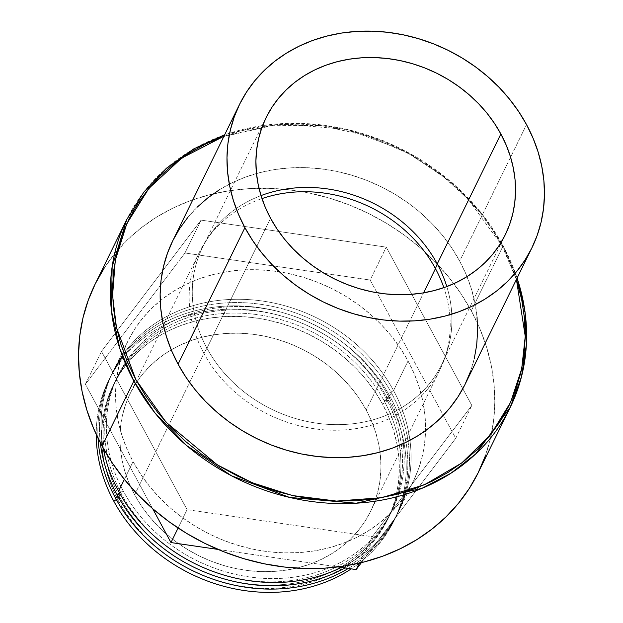 <?xml version="1.0" encoding="UTF-8"?>
<svg xmlns="http://www.w3.org/2000/svg" width="623" height="623" viewBox="0 0 623 623"><rect width="100%" height="100%" fill="white"/><g stroke="black" fill="none" stroke-linecap="round" stroke-linejoin="round"><path stroke-width="0.47" stroke-dasharray="3.12 2.34" d="M388.729 400.433L382.499 404.062A152.728 131.733 26.1 0 0 181.667 325.237A152.728 131.733 26.1 0 0 118.354 500.752L113.744 501.087L118.354 500.752A152.728 131.733 26.1 0 0 319.186 579.577A152.728 131.733 26.1 0 0 382.499 404.062L388.729 400.433A158.997 137.138 26.1 0 0 214.343 310.215A158.997 137.138 26.1 0 0 96.222 434.348A158.997 137.138 -153.9 0 1 214.343 310.215A158.997 137.138 -153.9 0 1 388.729 400.433L384.111 400.776L388.729 400.433A158.997 137.138 -153.9 0 1 351.247 568.869A158.997 137.138 26.1 0 0 388.729 400.433M116.33 499.576L119.966 497.458A152.728 131.733 -153.9 0 1 183.279 321.951A152.728 131.733 -153.9 0 1 384.111 400.776A152.728 131.733 26.1 0 0 183.279 321.951A152.728 131.733 26.1 0 0 119.966 497.458L115.348 497.8L119.966 497.458A152.728 131.733 26.1 0 0 320.798 576.283A152.728 131.733 26.1 0 0 384.111 400.776L390.333 397.147L384.111 400.776A152.728 131.733 -153.9 0 1 320.798 576.283A152.728 131.733 -153.9 0 1 119.966 497.458L116.33 499.576M98.037 438.164A158.997 137.138 -153.9 0 1 212.17 307.412A158.997 137.138 -153.9 0 1 390.333 397.147A158.997 137.138 26.1 0 0 212.17 307.412A158.997 137.138 26.1 0 0 98.037 438.164M117.942 496.29L121.578 494.171A152.728 131.733 -153.9 0 1 184.891 318.665A152.728 131.733 -153.9 0 1 385.723 397.49L390.333 397.147L385.723 397.49A152.728 131.733 26.1 0 0 184.891 318.665A152.728 131.733 26.1 0 0 121.578 494.171L116.96 494.514L121.578 494.171A152.728 131.733 26.1 0 0 322.41 572.996A152.728 131.733 26.1 0 0 385.723 397.49L391.945 393.861L385.723 397.49A152.728 131.733 -153.9 0 1 322.41 572.996A152.728 131.733 -153.9 0 1 121.578 494.171L117.942 496.29M100.319 442.712A158.997 137.138 -153.9 0 1 209.655 304.756A158.997 137.138 -153.9 0 1 391.945 393.861A158.997 137.138 26.1 0 0 209.655 304.756A158.997 137.138 26.1 0 0 100.319 442.712M119.554 493.003L123.19 490.885A152.728 131.733 -153.9 0 1 186.503 315.37A152.728 131.733 -153.9 0 1 387.335 394.195L391.945 393.861L387.335 394.195A152.728 131.733 26.1 0 0 186.503 315.37A152.728 131.733 26.1 0 0 123.19 490.885L118.572 491.22L123.19 490.885A152.728 131.733 26.1 0 0 324.022 569.71A152.728 131.733 26.1 0 0 387.335 394.195L393.557 390.566L387.335 394.195A152.728 131.733 -153.9 0 1 324.022 569.71A152.728 131.733 -153.9 0 1 123.19 490.885L119.554 493.003M103.239 448.139A158.997 137.138 -153.9 0 1 162.175 318.984A158.997 137.138 -153.9 0 1 393.557 390.566A158.997 137.138 26.1 0 0 162.175 318.984A158.997 137.138 26.1 0 0 113.269 370.973A158.997 137.138 26.1 0 0 103.239 448.139M124.366 479.383L133.065 461.62A158.997 137.138 -153.9 0 1 127.77 341.365A158.997 137.138 -153.9 0 1 160.228 300.753A158.997 137.138 -153.9 0 1 408.049 360.966L393.557 390.566L408.049 360.966L414.404 374.189L419.372 387.763L422.908 401.562L424.979 415.463L425.564 429.317L424.652 443L422.254 456.379L418.399 469.321L413.119 481.704L406.461 493.408L398.502 504.326L389.305 514.341L378.971 523.375L367.586 531.318L355.274 538.108L342.144 543.684L328.321 547.975L313.945 550.958L299.149 552.585L284.08 552.866L268.879 551.776L253.693 549.33L238.671 545.553L223.953 540.491L209.686 534.184L196.011 526.692L183.045 518.087L170.928 508.454L159.768 497.886L149.676 486.477L140.743 474.352L133.065 461.62L126.71 448.404L121.742 434.823L118.206 421.023L116.143 407.13L115.559 393.269L116.47 379.586L118.868 366.215L122.723 353.272L128.003 340.882L134.654 329.178L142.62 318.267L151.81 308.245L162.151 299.219L173.529 291.268L185.849 284.477L198.978 278.909L212.801 274.611L227.177 271.636L241.973 270L257.042 269.728L272.243 270.818L287.429 273.263L302.451 277.033L317.169 282.102L331.436 288.41L345.111 295.902L358.077 304.507L370.194 314.14L381.354 324.708L391.446 336.109L400.371 348.234L408.049 360.966A158.997 137.138 -153.9 0 1 425.54 430.672A158.997 137.138 -153.9 0 1 413.353 481.221A158.997 137.138 -153.9 0 1 276.791 552.508A158.997 137.138 -153.9 0 1 133.065 461.62L124.366 479.383M223.945 136.235L271.916 125.262L321.227 125.612L367.663 135.845L408.291 153.351L441.746 175.234L467.974 199.002L501.928 245.626A1.807 0.584 -28.4 0 1 503.111 245.579A1.807 0.584 -28.4 0 1 503.096 245.875L482.225 214.289L450.437 181.425L405.472 151.116L347.393 129.483L280.755 123.689L215.052 138.532L186.106 153.601L161.341 172.867L126.742 219.553A213.494 184.143 -153.9 0 1 310.114 123.837A213.494 184.143 -153.9 0 1 503.096 245.875L471.284 310.83A213.494 184.143 26.1 0 0 278.302 188.792A213.494 184.143 26.1 0 0 94.93 284.509M465.116 384.235A162.829 140.448 26.1 0 0 459.688 261.084L526.528 124.592L459.688 261.084A162.829 140.448 26.1 0 0 312.505 168.008A162.829 140.448 26.1 0 0 172.641 241.015M206.953 348.195A133.158 114.85 26.1 0 0 327.316 424.318A133.158 114.85 26.1 0 0 441.691 364.611A133.158 114.85 26.1 0 0 446.808 286.58A133.158 114.85 -153.9 0 1 446.66 352.509A133.158 114.85 -153.9 0 1 334.691 424.637A133.158 114.85 -153.9 0 1 206.953 348.195L203.908 353.358A133.883 115.481 26.1 0 0 332.339 430.22A133.883 115.481 26.1 0 0 444.915 357.695A133.883 115.481 26.1 0 0 443.849 287.655A133.883 115.481 -153.9 0 1 439.924 369.86A133.883 115.481 -153.9 0 1 324.926 429.893A133.883 115.481 -153.9 0 1 203.908 353.358L134.654 494.787A133.883 115.481 26.1 0 0 255.671 571.314A133.883 115.481 26.1 0 0 370.669 511.288A133.883 115.481 26.1 0 0 366.207 410.027L423.585 292.849L366.207 410.027A133.883 115.481 26.1 0 0 245.182 333.5A133.883 115.481 26.1 0 0 130.184 393.526A133.883 115.481 26.1 0 0 134.654 494.787L203.908 353.358A133.883 115.481 -153.9 0 1 199.446 252.097A133.883 115.481 -153.9 0 1 261.979 198.597A133.883 115.481 26.1 0 0 205.995 240.696A133.883 115.481 26.1 0 0 203.908 353.358L206.953 348.195A133.158 114.85 -153.9 0 1 209.024 236.14A133.158 114.85 -153.9 0 1 261.014 195.599A133.158 114.85 26.1 0 0 202.506 247.487A133.158 114.85 26.1 0 0 206.953 348.195L270.569 218.284L206.953 348.195M361.426 562.631L455.732 438.327L370.14 280.039L184.969 253L85.39 384.259L152.658 508.664L85.39 384.259L101.502 351.372L187.087 509.661L372.258 536.699L471.837 405.441L386.244 247.144L201.081 220.114L101.502 351.372L85.39 384.259L184.969 253L201.081 220.114L184.969 253L370.14 280.039L386.244 247.144L370.14 280.039L443.296 415.339L455.732 438.327L471.837 405.441L455.732 438.327L361.426 562.631M218.066 549.431L337.892 566.922L218.066 549.431M510.214 407.341L524.807 360.211L525.5 315.947L516.911 277.57L503.096 245.875A1.807 0.584 151.6 0 0 503.111 245.579A1.807 0.584 151.6 0 0 501.928 245.626L510.393 263.225L516.428 279.462L501.928 245.626L491.711 228.672L479.819 212.529L466.386 197.343L451.527 183.271L435.391 170.453L418.134 158.997L399.919 149.022L380.926 140.619L361.34 133.875L341.342 128.852L321.125 125.597L300.886 124.148L280.817 124.514L261.123 126.687L241.981 130.651L223.579 136.375M470.279 372.048L474.235 358.793M477.023 316.897L474.905 302.661L471.284 288.527L466.199 274.626L459.688 261.084L451.823 248.047L442.68 235.626L432.346 223.945L420.914 213.128L408.501 203.262L395.231 194.446L381.221 186.775L366.612 180.312L351.543 175.125L336.155 171.263L320.604 168.763L305.036 167.642L289.602 167.922L274.447 169.596L259.729 172.649L245.571 177.049L232.122 182.749L219.506 189.704M197.265 207.093L187.85 217.349M172.883 240.517L172.649 240.992M478.402 472.296A213.494 184.143 26.1 0 0 471.284 310.83L503.096 245.875A213.494 184.143 -153.9 0 1 517.09 278.107M341.357 567.428A158.997 137.138 26.1 0 0 398.86 510.821A158.997 137.138 26.1 0 0 409.942 440.313A158.997 137.138 26.1 0 0 393.557 390.566A158.997 137.138 -153.9 0 1 409.942 440.313A158.997 137.138 -153.9 0 1 341.357 567.428M345.049 567.966A158.997 137.138 26.1 0 0 391.945 393.861A158.997 137.138 -153.9 0 1 345.049 567.966M348.327 568.449A158.997 137.138 26.1 0 0 390.333 397.147A158.997 137.138 -153.9 0 1 348.327 568.449M382.499 404.062L375.124 391.836L366.55 380.186L356.854 369.229L346.131 359.082L334.496 349.83L322.044 341.56L308.899 334.364L295.201 328.305L281.059 323.438L266.636 319.817L252.05 317.465L237.449 316.422L222.972 316.686L208.76 318.252L194.944 321.118L181.667 325.237L169.051 330.587L157.222 337.113L146.288 344.745L136.359 353.42L127.528 363.045L119.881 373.527L113.487 384.773L108.418 396.672L104.711 409.101L102.413 421.95L101.541 435.095L102.094 448.404L104.08 461.752L107.475 475.014L112.249 488.05L118.354 500.752L125.729 512.978L134.311 524.628L143.999 535.585L154.722 545.732L166.364 554.984L178.817 563.254L191.954 570.45L205.66 576.509L219.794 581.376L234.225 584.997L248.811 587.349L263.412 588.392L277.889 588.135L292.101 586.562L305.909 583.704L319.186 579.577L331.802 574.227L343.631 567.701L354.565 560.069L364.494 551.394L373.325 541.769L380.972 531.287L387.366 520.041L392.435 508.142L396.142 495.713L398.44 482.864L399.32 469.719L398.759 456.41L396.773 443.062L393.378 429.8L388.604 416.764L382.499 404.062M366.207 410.027L371.557 421.164L375.739 432.596L378.714 444.215L380.458 455.919L380.949 467.585L380.178 479.103L378.161 490.371L374.914 501.266L370.467 511.693L364.868 521.552L358.163 530.741L350.422 539.183L341.716 546.784L332.129 553.473L321.764 559.189L310.706 563.885L299.063 567.498L286.962 570.006L274.502 571.384L261.808 571.618L249.013 570.699L236.226 568.643L223.571 565.466L211.181 561.198L199.173 555.887L187.648 549.572L176.737 542.329L166.528 534.223L157.136 525.321L148.632 515.719L141.117 505.51L134.654 494.787L129.304 483.65L125.114 472.218L122.139 460.599L120.395 448.895L119.912 437.229L120.675 425.711L122.692 414.443L125.939 403.548L130.386 393.121L135.985 383.262L142.69 374.073L150.439 365.631L159.138 358.03L168.724 351.341L179.097 345.625L190.155 340.929L201.79 337.316L213.899 334.808L226.359 333.43L239.045 333.196L251.848 334.115L264.635 336.171L277.282 339.348L289.672 343.616L301.688 348.927L313.205 355.242L324.124 362.485L334.325 370.599L343.725 379.493L352.221 389.095L359.736 399.304L366.207 410.027M94.945 284.485L95.249 283.862M104.181 268.147L114.873 253.491L127.217 240.034L141.102 227.917L156.381 217.24L172.921 208.121L190.552 200.645L209.11 194.874L228.415 190.879L248.281 188.683L268.521 188.317L288.932 189.781L309.32 193.06L329.489 198.13L349.246 204.928L368.403 213.401L386.774 223.462L404.179 235.011L420.447 247.946L435.43 262.143L448.988 277.453L460.973 293.729L471.284 310.83L479.811 328.578L486.485 346.809L491.236 365.343L494.008 384.002L494.794 402.606L493.564 420.977L490.348 438.942L485.177 456.316M359.307 563.137L372.258 536.699L187.087 509.661L178.108 528L187.087 509.661L101.502 351.372L201.081 220.114L386.244 247.144L471.837 405.441L372.258 536.699L359.307 563.137M113.269 370.973L127.77 341.365M517.168 277.959L503.119 245.587L481.018 212.443L452.773 183.131L419.45 158.74L382.32 140.206L342.767 128.206L302.295 123.214L262.431 125.418L224.685 134.732M505.308 234.7L441.691 364.611M446.66 352.509L444.915 357.695M439.924 369.86L370.669 511.288M199.446 252.097L130.184 393.526M209.024 236.14L205.995 240.696M266.13 117.568L202.506 247.487M398.86 510.821L413.353 481.221"/><path stroke-width="0.93" d="M113.744 501.087A158.997 137.138 -153.9 0 1 96.222 434.348A158.997 137.138 26.1 0 0 113.744 501.087L116.33 499.576L113.744 501.087A158.997 137.138 26.1 0 0 351.247 568.869A158.997 137.138 -153.9 0 1 113.744 501.087M115.348 497.8A158.997 137.138 -153.9 0 1 98.037 438.164A158.997 137.138 26.1 0 0 115.348 497.8L117.942 496.29L115.348 497.8A158.997 137.138 26.1 0 0 348.327 568.449A158.997 137.138 -153.9 0 1 115.348 497.8M116.96 494.514A158.997 137.138 -153.9 0 1 100.319 442.712A158.997 137.138 26.1 0 0 116.96 494.514L119.554 493.003L116.96 494.514A158.997 137.138 26.1 0 0 345.049 567.966A158.997 137.138 -153.9 0 1 116.96 494.514M118.572 491.22A158.997 137.138 -153.9 0 1 103.239 448.139A158.997 137.138 26.1 0 0 118.572 491.22L124.366 479.383L118.572 491.22A158.997 137.138 26.1 0 0 341.357 567.428A158.997 137.138 -153.9 0 1 118.572 491.22M224.685 134.732L193.636 148.952L166.419 168.249L143.89 192.024L126.742 219.553L94.93 284.509A213.494 184.143 26.1 0 0 102.047 445.982L133.859 381.019A213.494 184.143 -153.9 0 1 126.742 219.553L112.14 266.683L111.455 310.947L120.044 349.324L133.859 381.019A1.807 0.584 -28.4 0 1 135.83 379.625L116.454 327.534L112.576 295.512L115.286 260.328L126.796 223.704L148.811 188.434L181.721 158.102L223.945 136.235L206.096 143.788L189.696 152.83L174.549 163.413L160.781 175.429L148.539 188.769L137.94 203.3L129.086 218.883L122.053 235.369L116.922 252.603L113.729 270.413L112.514 288.628L113.293 307.077L116.042 325.58L120.753 343.951L127.365 362.025L135.83 379.625A1.807 0.584 151.6 0 0 133.859 381.019L154.722 412.613L186.511 445.468L231.483 475.777L289.563 497.419L356.2 503.213L421.903 488.362L450.85 473.293L475.606 454.035L510.214 407.341A213.494 184.143 -153.9 0 1 326.834 503.065A213.494 184.143 -153.9 0 1 133.859 381.019L102.047 445.982A213.494 184.143 26.1 0 0 295.029 568.02A213.494 184.143 26.1 0 0 478.402 472.296L510.214 407.341A213.494 184.143 -153.9 0 0 517.09 278.107M239.481 104.516L172.641 241.015A162.829 140.448 26.1 0 0 178.069 364.167L244.909 227.675A162.829 140.448 -153.9 0 1 239.481 104.516A162.829 140.448 -153.9 0 1 379.345 31.508A162.829 140.448 -153.9 0 1 526.528 124.592L533.039 138.127L538.124 152.035L541.745 166.17L543.863 180.397L544.455 194.594L543.529 208.604L541.076 222.302L537.119 235.556L531.715 248.242L524.901 260.227L516.747 271.41L507.332 281.666L496.741 290.91L485.091 299.056L472.475 306.01L459.026 311.71L444.869 316.11L430.15 319.163L414.996 320.837L399.561 321.118L383.994 319.996L368.442 317.496L353.062 313.634L337.985 308.447L323.376 301.984L309.366 294.313L296.096 285.498L283.683 275.631L272.251 264.806L261.917 253.133L252.774 240.712L244.909 227.675L238.399 214.133L233.314 200.232L229.692 186.098L227.574 171.862L226.982 157.674L227.917 143.664L230.37 129.966L234.318 116.703L239.723 104.025L246.537 92.033L254.69 80.858L264.105 70.594L274.696 61.35L286.346 53.212L298.962 46.258L312.411 40.55L326.569 36.157L341.287 33.105L356.442 31.43L371.876 31.15L387.444 32.264L402.995 34.771L418.383 38.634L433.452 43.82L448.062 50.284L462.071 57.955L475.341 66.77L487.754 76.629L499.187 87.454L509.521 99.135L518.663 111.548L526.528 124.592A162.829 140.448 -153.9 0 1 531.956 247.744A162.829 140.448 -153.9 0 1 392.093 320.752A162.829 140.448 -153.9 0 1 244.909 227.675L178.069 364.167A162.829 140.448 26.1 0 0 325.253 457.243A162.829 140.448 26.1 0 0 465.116 384.235L531.956 247.744M500.869 133.984A133.158 114.85 -153.9 0 1 505.308 234.7A133.158 114.85 -153.9 0 1 390.933 294.399A133.158 114.85 -153.9 0 1 270.569 218.284A133.158 114.85 -153.9 0 1 266.13 117.568A133.158 114.85 -153.9 0 1 380.505 57.869A133.158 114.85 -153.9 0 1 500.869 133.984L437.253 263.903L500.869 133.984L494.436 123.323L486.96 113.16L478.511 103.613L469.166 94.766L459.011 86.698L448.155 79.487L436.7 73.21L424.754 67.93L412.426 63.686L399.849 60.524L387.132 58.484L374.4 57.565L361.776 57.799L349.386 59.169L337.347 61.661L325.767 65.259L314.771 69.924L304.46 75.609L294.928 82.267L286.269 89.829L278.567 98.216L271.901 107.358L266.325 117.163L261.901 127.536L258.677 138.376L256.668 149.582L255.905 161.038L256.396 172.641L258.124 184.283L261.084 195.84L265.25 207.21L270.569 218.284L277.001 228.945L284.477 239.1L292.927 248.647L302.272 257.501L312.427 265.569L323.282 272.773L334.738 279.049L346.684 284.337L359.012 288.581L371.588 291.735L384.305 293.783L397.038 294.695L409.661 294.469L422.051 293.098L434.091 290.606L445.671 287.008L456.667 282.344L466.977 276.651L476.517 270L485.169 262.439L492.871 254.044L499.537 244.901L505.113 235.097L509.536 224.732L512.76 213.891L514.769 202.685L515.533 191.23L515.05 179.619L513.313 167.984L510.354 156.428L506.188 145.058L500.869 133.984M446.808 286.58A133.158 114.85 26.1 0 0 437.253 263.903A133.158 114.85 -153.9 0 1 446.808 286.58M435.461 268.606L437.253 263.903L435.461 268.606A133.883 115.481 -153.9 0 1 443.849 287.655A133.883 115.481 26.1 0 0 435.461 268.606L423.585 292.849L435.461 268.606A133.883 115.481 26.1 0 0 261.979 198.597A133.883 115.481 -153.9 0 1 435.461 268.606M356.146 569.586L361.426 562.631L356.146 569.586L359.307 563.137L356.146 569.586L337.892 566.922L356.146 569.586M152.658 508.664L170.982 542.555L218.066 549.431L170.982 542.555L178.108 528L170.982 542.555L152.658 508.664M261.014 195.599A133.158 114.85 -153.9 0 1 437.253 263.903A133.158 114.85 26.1 0 0 261.014 195.599M516.428 279.462L521.716 299.671L524.465 318.174L525.244 336.622L524.029 354.837L520.836 372.647L515.704 389.881L508.672 406.367L499.817 421.95L489.219 436.482L476.977 449.822L463.208 461.838L448.062 472.421L431.661 481.462L414.178 488.876L395.776 494.6L376.635 498.564L356.94 500.736L336.872 501.102L316.632 499.654L296.416 496.399L276.417 491.376L256.832 484.632L237.838 476.229L219.623 466.253L202.366 454.798L186.23 441.98L171.372 427.908L157.938 412.722L146.047 396.578L135.83 379.625L166.022 422.184L217.318 464.844L252.089 482.716L292.382 495.534L336.513 501.094L381.712 497.699L424.551 484.733L461.69 463.014L490.722 434.62L510.611 402.318L521.692 368.832L525.244 336.358L516.428 279.462M187.85 217.349L179.697 228.532L172.883 240.517L167.478 253.203L163.53 266.457L161.077 280.155L160.142 294.165L160.734 308.362L162.852 322.589L166.473 336.724L171.559 350.624L178.069 364.167L185.934 377.203L195.077 389.624L205.411 401.305L216.843 412.122L229.256 421.989L242.526 430.805L256.536 438.475L271.145 444.939L286.222 450.125L301.602 453.988L317.154 456.488L332.721 457.609L348.156 457.329L363.31 455.654L378.029 452.602L392.186 448.202L405.635 442.501L418.251 435.547L429.901 427.409L440.492 418.158L449.907 407.901L458.061 396.719L464.875 384.734L470.279 372.048M474.235 358.793L476.688 345.095L477.615 331.086L477.023 316.897M219.506 189.704L207.856 197.841L197.265 207.093M485.177 456.316L478.082 472.943L469.15 488.666L458.458 503.322L446.115 516.771L432.237 528.896L416.951 539.565L400.41 548.684L382.779 556.168L364.221 561.93L344.916 565.933L325.05 568.129L304.818 568.495L284.407 567.031L264.012 563.753L243.842 558.683L224.085 551.885L204.928 543.412L186.565 533.35L169.16 521.794L152.884 508.859L137.901 494.67L124.351 479.36L112.358 463.076L102.047 445.982L93.52 428.227L86.846 410.004L82.096 391.47L79.323 372.811L78.545 354.207L79.767 335.836L82.984 317.87L88.162 300.488L95.249 283.862L104.181 268.147M517.168 277.959L524.971 311.204L526.412 344.535L521.443 376.915L510.214 407.341"/></g></svg>
